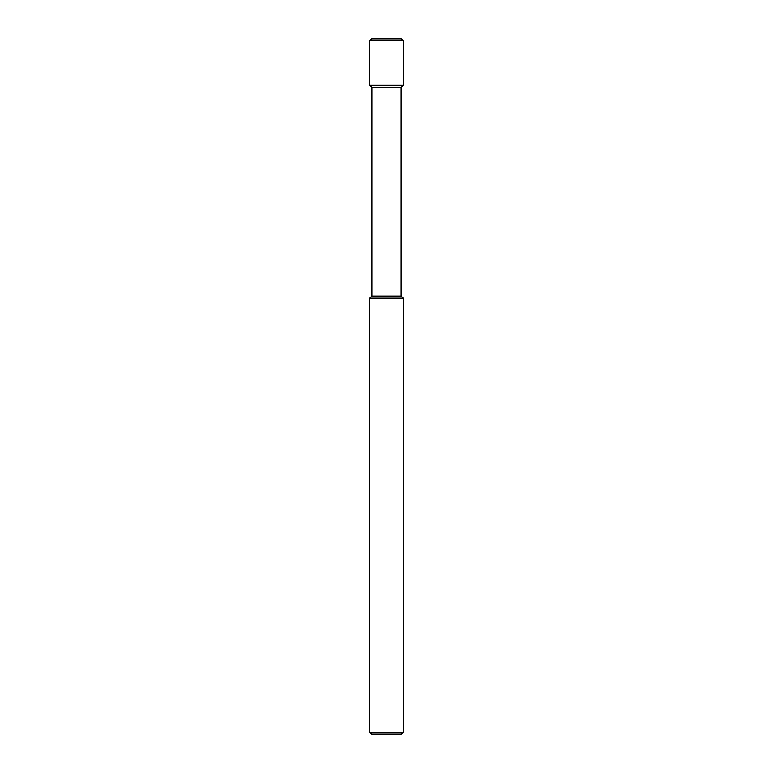 <?xml version="1.0" encoding="UTF-8"?>
<svg xmlns="http://www.w3.org/2000/svg" width="773" height="773" viewBox="0 0 773 773"><rect width="100%" height="100%" fill="white"/><g stroke="black" fill="none" stroke-linecap="round" stroke-linejoin="round"><path stroke-width="0.58" stroke-dasharray="3.87 2.9" d="M369.803 732.263L403.197 732.263M401.342 734.118L371.658 734.118M369.803 298.146L403.197 298.146M371.89 296.059L401.11 296.059M371.89 87.349L401.11 87.349M369.803 85.262L403.197 85.262M369.803 40.737L403.197 40.737M371.658 38.882L401.342 38.882M400.936 38.65L372.064 38.65M372.064 734.35L400.936 734.35"/><path stroke-width="1.16" d="M403.197 732.263L369.803 732.263L369.803 298.146L403.197 298.146L403.197 732.263L401.342 734.118L371.658 734.118L401.342 734.118M403.197 298.146L401.11 296.059L371.89 296.059L371.89 87.349L369.803 85.262L369.803 40.737L403.197 40.737L403.197 85.262L369.803 85.262M401.11 296.059L401.11 87.349L371.89 87.349M371.658 38.882L401.342 38.882L371.658 38.882L369.803 40.737M401.11 87.349L403.197 85.262M401.342 38.882L403.197 40.737M371.89 296.059L369.803 298.146M371.658 734.118L369.803 732.263"/></g></svg>
